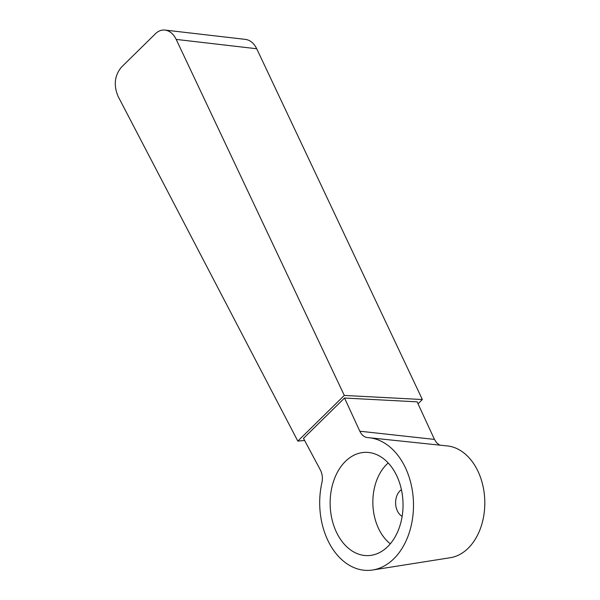 <?xml version="1.0" encoding="UTF-8"?>
<svg xmlns="http://www.w3.org/2000/svg" width="600" height="600" viewBox="0 0 600 600"><rect width="100%" height="100%" fill="white"/><g stroke="black" fill="none" stroke-linecap="round" stroke-linejoin="round"><path stroke-width="0.9" d="M344.528 398.033L303.495 438.353L320.37 469.98C322.335 473.865 322.853 478.08 321.915 482.61A66.442 46.883 88.5 0 0 372.653 570A66.442 46.883 88.5 0 0 413.46 502.748A66.442 46.883 88.5 0 0 369.188 437.73A66.442 46.883 88.5 0 0 367.718 437.61C364.38 437.28 361.748 435.15 359.827 431.213L344.528 398.033L417.127 401.842L434.452 439.41L359.827 431.213M401.438 489.713A14.558 10.275 -91.5 0 0 395.618 503.22A14.558 10.275 -91.5 0 0 402.135 516.398M388.207 462.967A46.793 33.015 -91.5 0 0 390.322 543.803M387.743 546.585A51.645 36.443 88.5 0 1 371.115 555.33A51.645 36.443 88.5 0 1 330.165 504.93A51.645 36.443 88.5 0 1 368.423 452.46A51.645 36.443 88.5 0 1 401.58 490.41A51.645 36.443 88.5 0 1 387.743 546.585M439.717 445.125L436.59 442.74L434.452 439.41M372.653 570L450.293 557.715A56.153 39.623 -91.5 0 0 484.778 500.88A56.153 39.623 -91.5 0 0 447.368 445.928L369.188 437.73M344.303 395.438L297.825 441.097L118.132 96.458C113.46 85.297 114.547 75.555 121.387 67.215L155.55 33.652C158.4 30.915 161.55 29.723 165.007 30.068C169.718 30.773 173.438 33.885 176.183 39.412L344.303 395.438L422.347 399.533L418.028 403.778M304.62 440.467L297.825 441.097M422.347 399.533L256.71 48.75C253.965 43.223 250.237 40.11 245.535 39.405L165.007 30.068M176.183 39.412L256.71 48.75"/></g></svg>
